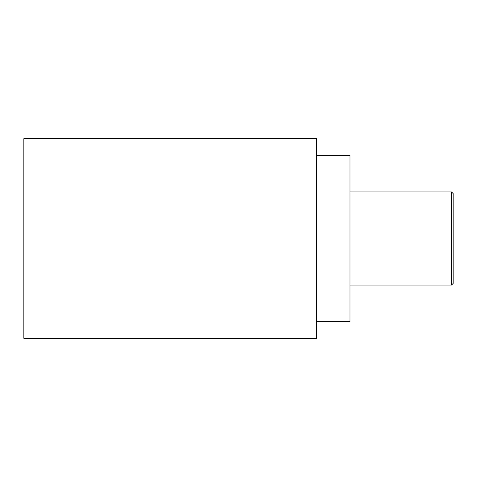 <?xml version="1.0" encoding="UTF-8"?>
<svg xmlns="http://www.w3.org/2000/svg" width="477" height="477" viewBox="0 0 477 477"><rect width="100%" height="100%" fill="white"/><g stroke="black" fill="none" stroke-linecap="round" stroke-linejoin="round"><path stroke-width="0.72" d="M23.85 338.336L23.85 138.664L316.704 138.664L316.704 338.336L23.85 338.336M316.704 155.305L349.987 155.305L349.987 321.695L316.704 321.695M349.987 285.091L451.486 285.091L453.15 283.427L453.15 193.573L451.486 191.909L451.486 285.091M349.987 191.909L451.486 191.909"/></g></svg>
